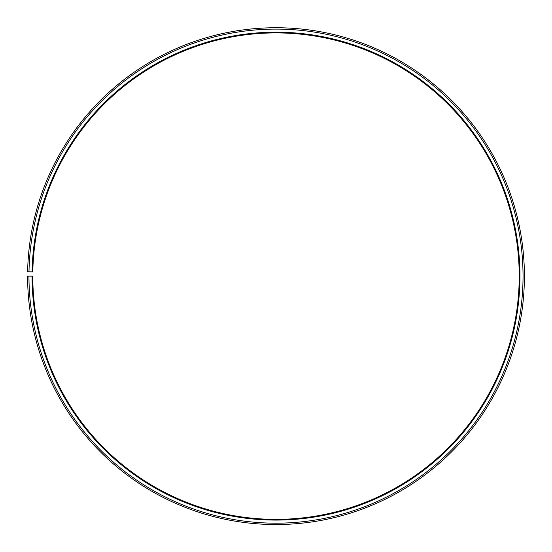 <?xml version="1.0" encoding="UTF-8"?>
<svg xmlns="http://www.w3.org/2000/svg" width="552" height="552" viewBox="0 0 552 552"><rect width="100%" height="100%" fill="white"/><g stroke="black" fill="none" stroke-linecap="round" stroke-linejoin="round"><path stroke-width="0.83" d="M519.225 276.138A243.225 243.225 0 0 0 278.125 32.92A243.225 243.225 0 0 0 32.809 271.888L32.092 271.881A243.943 243.943 0 0 1 278.132 32.202A243.943 243.943 0 0 1 519.943 276.138A243.943 243.943 0 0 1 276 520.081A243.943 243.943 0 0 1 32.057 276.138L32.775 276.138A243.225 243.225 0 0 0 276 519.363A243.225 243.225 0 0 0 519.225 276.138M28.994 271.825L27.634 271.798A248.4 248.4 0 0 1 278.167 27.745A248.4 248.4 0 0 1 524.4 276.138A248.4 248.4 0 0 1 276 524.538A248.4 248.4 0 0 1 27.6 276.138L28.959 276.138A247.041 247.041 0 0 0 276 523.179A247.041 247.041 0 0 0 523.041 276.138A247.041 247.041 0 0 0 278.153 29.104A247.041 247.041 0 0 0 28.994 271.825L32.092 271.881M28.959 276.138L32.057 276.138"/></g></svg>
